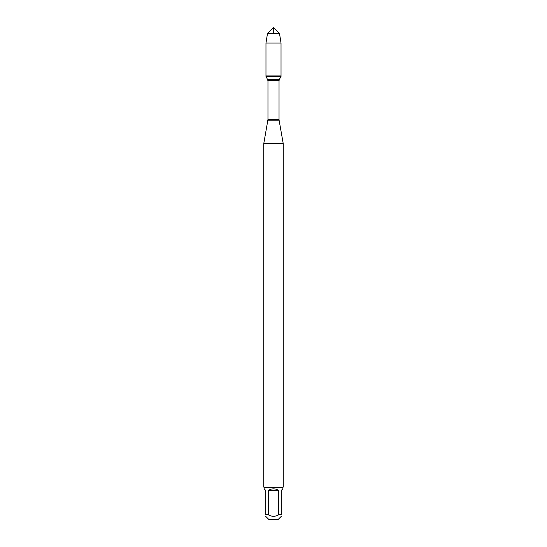 <?xml version="1.0" encoding="UTF-8"?>
<svg xmlns="http://www.w3.org/2000/svg" width="547" height="547" viewBox="0 0 547 547"><rect width="100%" height="100%" fill="white"/><g stroke="black" fill="none" stroke-linecap="round" stroke-linejoin="round"><path stroke-width="0.82" d="M265.972 76.587L281.028 76.587L281.028 75.937L265.972 75.937L267.968 80.724L267.968 119.478L263.75 143.745L263.75 487.076L283.25 487.076L283.25 143.745L263.75 143.745M267.907 120.155L279.093 120.155L283.25 143.745M281.302 516.334L277.985 519.65L269.015 519.65L265.698 516.334M278.676 490.392C275.223 488.334 271.777 488.334 268.324 490.392L278.676 490.392L278.676 514.775C275.223 516.792 271.777 516.792 268.324 514.775L265.698 514.775C265.698 516.792 265.698 516.792 265.698 514.775L265.698 490.392L264.139 488.833L264.139 487.466L282.861 487.466L282.861 488.833L281.302 490.392L281.302 514.775C281.302 516.792 281.302 516.792 281.302 514.775L278.676 514.775M268.324 490.392L268.324 514.775M282.861 487.466L283.25 487.076M265.972 75.937L281.028 75.937L281.028 43.028L265.972 43.028L265.972 75.937L265.972 43.028L267.517 33.333L273.5 27.35L273.5 33.333M279.483 33.333L267.517 33.333L273.5 27.35L279.483 33.333L281.028 43.028M267.968 119.478L279.032 119.478L279.032 80.724L267.968 80.724M267.545 79.212L279.455 79.212L281.028 76.587M279.032 80.724L279.455 79.212M279.093 120.155L279.032 119.478M264.139 487.466L263.75 487.076M267.517 33.333L265.972 43.028"/></g></svg>
